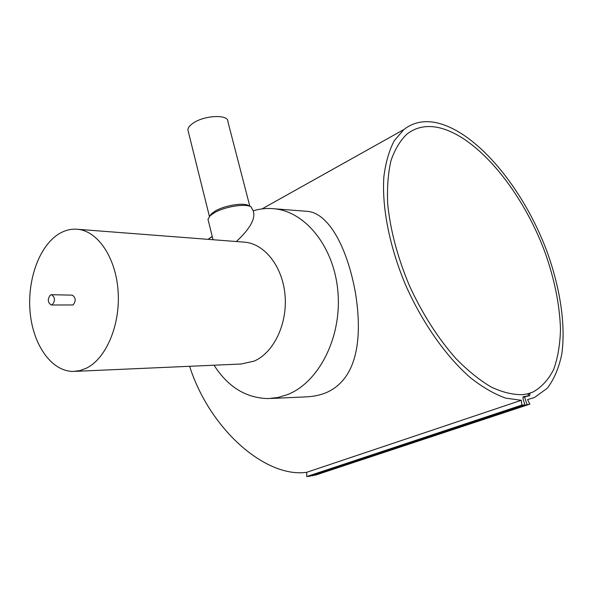 <?xml version="1.0" encoding="UTF-8"?>
<svg xmlns="http://www.w3.org/2000/svg" width="593" height="593" viewBox="0 0 593 593"><rect width="100%" height="100%" fill="white"/><g stroke="black" fill="none" stroke-linecap="round" stroke-linejoin="round"><path stroke-width="0.89" d="M212.227 236.392L208.084 239.342M189.604 366.296C210.092 430.244 266.213 478.188 306.685 472.302L306.751 476.542L310.102 476.149L524.909 404.915L523.019 398.837L523.285 396.732L528.511 395.79L527.881 393.782L522.804 394.671C513.145 394.901 502.642 392.373 491.3 387.096C479.648 380.202 467.877 370.714 455.98 358.624C438.019 338.351 422.527 314.097 409.489 285.856C397.51 257.243 390.246 229.891 387.696 203.807C386.984 187.462 388.096 173.015 391.039 160.451C394.945 149.199 400.29 140.378 407.072 133.996C416.308 126.909 427.219 124.871 439.806 127.88C478.825 137.613 523.411 192.955 545.508 253.737C554.714 280.2 559.71 305.365 560.496 329.241C560.103 344.325 557.85 357.675 553.743 369.276C548.562 379.602 541.609 387.207 532.877 392.084L527.911 393.871M529.823 393.226L529.697 395.709L524.546 396.799L526.992 404.671L529.875 404.137L527.562 399.6L534.493 397.488L547.317 388.237C554.136 379.201 558.969 367.771 561.816 353.962C565.841 324.801 560.148 287.887 546.961 251.454C523.219 187.692 475.742 130.319 435.069 122.454C423.135 120.283 412.735 122.647 403.877 129.541L394.293 140.682C389.149 150.444 385.68 162.46 383.871 176.729C381.773 206.875 389.327 246.058 405.353 284.44C422.142 322.57 446.025 356.519 470.479 377.763C482.665 387.318 494.399 394.1 505.673 398.125L521.299 400.297L306.685 472.302M304.55 211.13L307.248 211.345C328.678 212.924 347.528 247.711 355.622 293.898C362.886 340.315 356.623 380.113 325.424 392.989C319.175 395.427 312.207 396.747 304.52 396.947L270.964 398.474M51.354 304.995L73.102 304.958C76.112 300.866 75.837 297.597 72.279 295.144L72.146 295.144M50.368 295.017C47.381 299.206 47.662 302.526 51.22 304.995L52.369 304.698C55.371 300.54 55.105 297.212 51.554 294.714L50.368 295.017M75.318 371.351L241.054 364.02L254.123 361.13C273.573 352.791 287.435 324.245 285.085 295.677C282.868 267.087 265.056 244.123 245.072 242.196L243.182 242.048M214.051 365.214C227.986 386.999 246.095 398.125 268.37 398.585L277.961 397.503L287.442 394.634C318.471 382.604 341.501 338.277 338.025 293.142C334.778 247.97 306.158 211.953 274.626 208.795C267.361 208.002 260.216 208.669 253.204 210.811C255.828 218.402 250.209 228.639 236.348 241.521M58.181 234.354C38.597 247.029 26.826 281.438 30.243 313.527C33.527 345.637 51.873 371.559 73.295 371.44L79.922 370.595L86.459 368.149C106.11 358.557 120.379 325.083 118.126 291.548C116.028 257.985 98.053 231.292 77.98 229.313C71.108 228.616 64.511 230.299 58.181 234.354M253.189 210.908L251.15 206.913C245.858 203.206 224.502 206.601 214.132 212.887L209.989 215.889L207.98 219.291L208.336 220.729M249.823 206.231L227.882 121.595C228.713 114.19 204.392 115.146 193.118 123.159C189.701 125.486 187.951 127.725 187.885 129.889L188.285 131.483M250.468 206.564L248.756 205.682C243.916 202.295 224.562 205.371 215.148 211.086L211.382 213.821L209.714 216.163M528.511 395.79L526.436 396.487M521.299 400.297L521.877 405.086L524.909 404.915M524.546 396.799L522.885 397.354M312.333 475.408L315.654 475.06L529.875 404.137M526.992 404.671L312.422 475.764M521.877 405.086L306.751 476.542M529.957 393.633L528.037 394.278M209.277 238.43L212.309 236.733M262.069 208.892L403.877 129.541M213.05 239.728L207.98 219.291M209.425 216.467L187.885 129.889M211.382 213.821L209.989 215.889M527.881 393.782L532.877 392.084M77.98 229.313L245.072 242.196M274.626 208.795L307.248 211.345M51.554 294.714L72.279 295.144"/></g></svg>
